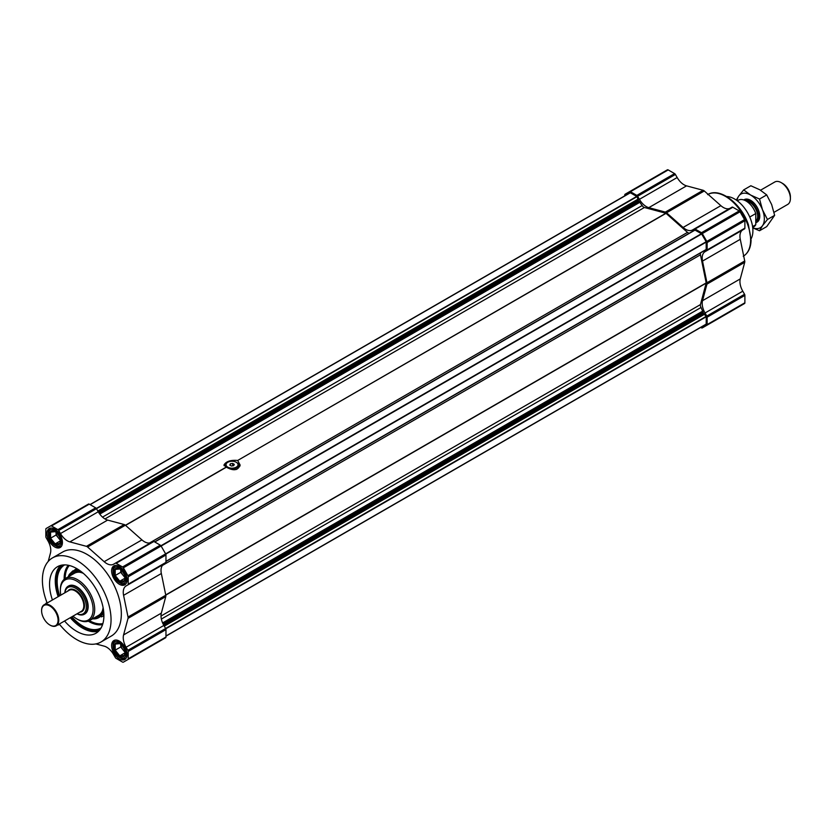 <?xml version="1.0" encoding="UTF-8"?>
<svg xmlns="http://www.w3.org/2000/svg" width="832" height="832" viewBox="0 0 832 832"><rect width="100%" height="100%" fill="white"/><g stroke="black" fill="none" stroke-linecap="round" stroke-linejoin="round"><path stroke-width="1.25" d="M125.57 525.387L226.408 467.168L223.954 465.046C226.013 461.396 230.589 459.867 237.671 460.46L666.037 213.356L687.502 232.388A3.234 1.872 60 0 0 689.666 233.002M226.262 463.424A8.091 4.67 0 0 0 224.13 465.722M240.032 465.962A8.091 4.67 0 0 0 237.817 463.424M104.967 518.939L644.394 207.501L665.86 213.252L237.671 460.46L240.126 465.046C238.066 470.486 233.49 471.193 226.408 467.168M236.434 462.374A6.469 3.734 180 0 1 236.621 462.467A6.469 3.734 180 0 1 238.514 465.109A6.469 3.734 180 0 1 234.52 468.562A6.469 3.734 180 0 1 227.458 467.75A6.469 3.734 180 0 1 225.566 465.109L225.566 466.7A6.469 3.734 0 0 0 225.576 466.846M236.423 469.446A6.469 3.734 0 0 0 238.514 466.7L238.514 465.109M163.55 624.874L703.466 313.154L706.285 316.722L706.181 324.272L165.963 636.158L701.688 326.862M90.002 504.577L630.209 192.691L90.002 504.577L630.209 192.691L637.042 196.633L638.487 200.595L642.19 205.535A3.234 1.872 60 0 0 644.394 207.501M693.514 230.786L154.638 541.902L694.855 230.017L701.449 233.698L706.181 241.738L706.181 249.631L165.963 561.517L704.85 250.401M162.406 565.438L700.45 254.81A3.234 1.872 60 0 1 701.002 252.626M700.45 254.81L706.202 282.911L700.45 304.585A3.234 1.872 60 0 0 701.043 307.476L703.466 313.154M225.566 465.109A6.469 3.734 180 0 1 227.458 462.467A6.469 3.734 180 0 1 227.646 462.374M236.621 462.467L236.278 462.27A5.99 3.453 180 0 1 236.278 467.158A5.99 3.453 180 0 1 227.802 467.158A5.99 3.453 180 0 1 227.802 462.27A5.99 3.453 180 0 1 236.278 462.27M232.648 463.414L234.291 464.37L233.688 465.67L231.431 466.014L229.788 465.067L230.391 463.757L232.648 463.414L232.648 465.826M230.391 465.41L230.391 463.757M59.29 624.042A48.537 28.028 -120 0 0 76.721 639.6A48.537 28.028 -120 0 0 100.994 642.002A48.537 28.028 -120 0 0 100.994 585.957A48.537 28.028 -120 0 0 52.458 557.929A48.537 28.028 -120 0 0 47.154 603.023M100.994 642.002L111.29 636.054A48.537 28.028 -120 0 0 111.29 580.008A48.537 28.028 -120 0 0 62.754 551.98L52.458 557.929M95.857 643.916L104.166 646.142A13.749 7.946 -120 0 1 113.568 654.472L115.336 657.54A1.622 0.936 -120 0 0 116.147 658.393L122.543 662.085A1.622 0.936 -120 0 0 123.354 662.168L127.878 659.558A1.622 0.936 -120 0 0 128.211 658.819L128.211 651.425A1.622 0.936 -120 0 0 127.878 650.302L126.1 647.234A13.749 7.946 -120 0 1 123.583 634.93L128.024 618.374A3.234 1.872 -120 0 0 128.024 617.011L123.583 595.327A13.749 7.946 -120 0 1 126.1 585.936L165.63 563.118A1.622 0.936 -120 0 0 165.963 562.37L165.963 554.986A1.622 0.936 -120 0 0 165.63 553.862L161.106 546.021A1.622 0.936 -120 0 0 160.295 545.168L153.899 541.476A1.622 0.936 -120 0 0 153.088 541.393L151.32 542.412A13.749 7.946 -120 0 1 141.929 539.895L125.372 525.221A3.234 1.872 -120 0 0 124.186 524.534L107.63 520.094A13.749 7.946 -120 0 1 98.238 511.763L96.46 508.695A1.622 0.936 -120 0 0 95.659 507.842L89.253 504.15A1.622 0.936 -120 0 0 88.452 504.078L46.166 528.486A1.622 0.936 -120 0 0 45.833 529.225L45.833 536.609A1.622 0.936 -120 0 0 46.166 537.742L47.934 540.81A13.749 7.946 -120 0 1 50.45 553.103L48.225 561.423M50.69 525.876L88.452 504.078L50.69 525.876A1.622 0.936 -120 0 1 51.501 525.949L57.897 529.641A1.622 0.936 -120 0 1 58.708 530.494L60.476 533.562A13.749 7.946 -120 0 0 69.878 541.892L86.434 546.333A3.234 1.872 -120 0 1 87.61 547.019L104.166 561.694A13.749 7.946 -120 0 0 113.568 564.21L115.336 563.191A1.622 0.936 -120 0 1 116.147 563.274L122.543 566.966A1.622 0.936 -120 0 1 123.354 567.819L127.878 575.661A1.622 0.936 -120 0 1 128.211 576.784L128.211 584.168A1.622 0.936 -120 0 1 127.878 584.917L163.862 564.138A13.749 7.946 -120 0 0 161.346 573.529L165.776 595.213A3.234 1.872 -120 0 1 165.776 596.575L161.346 613.132A13.749 7.946 -120 0 0 163.862 625.435L165.63 628.503A1.622 0.936 -120 0 1 165.963 629.626L165.963 637.021A1.622 0.936 -120 0 1 165.63 637.759L127.878 659.558M161.096 640.37A1.622 0.936 -120 0 0 161.106 640.37L123.354 662.168M64.563 621.005A38.428 22.183 -120 0 0 76.721 631.342A38.428 22.183 -120 0 0 95.94 633.246A38.428 22.183 -120 0 0 95.94 588.869A38.428 22.183 -120 0 0 57.512 566.686A38.428 22.183 -120 0 0 52.426 599.976M98.582 631.218A38.428 22.183 60 0 1 82.441 628.035A38.428 22.183 60 0 1 70.283 617.698M58.146 596.679A38.428 22.183 60 0 1 60.58 565.406M54.704 546.957A10.92 6.302 -120 0 0 60.164 547.498A10.92 6.302 -120 0 0 60.164 534.882A10.92 6.302 -120 0 0 49.244 528.58A10.92 6.302 -120 0 0 47.57 537.326A10.92 6.302 -120 0 0 54.704 546.957M119.34 658.923A10.92 6.302 -120 0 0 124.8 659.464A10.92 6.302 -120 0 0 124.8 646.849A10.92 6.302 -120 0 0 113.88 640.546A10.92 6.302 -120 0 0 112.206 649.293A10.92 6.302 -120 0 0 119.34 658.923M119.34 584.272A10.92 6.302 -120 0 0 124.8 584.813A10.92 6.302 -120 0 0 124.8 572.208A10.92 6.302 -120 0 0 113.88 565.895A10.92 6.302 -120 0 0 112.206 574.652A10.92 6.302 -120 0 0 119.34 584.272M47.008 602.638L46.166 603.127A1.622 0.936 -120 0 0 45.833 603.782M57.97 624.801A1.622 0.936 -120 0 0 58.708 624.842L59.55 624.364M113.568 564.21L151.32 542.412M103.646 611.291A26.312 15.194 60 0 1 99.029 617.469A26.312 15.194 60 0 1 98.862 617.562M72.55 571.99A26.312 15.194 60 0 1 72.717 571.896A26.312 15.194 60 0 1 80.371 570.981M103.563 610.584A26.312 15.194 60 0 1 98.686 617.666A26.312 15.194 60 0 1 92.591 618.831M68.318 576.794A26.312 15.194 60 0 1 72.374 572.094A26.312 15.194 60 0 1 80.954 571.407M103.085 607.568A25.022 14.446 60 0 1 102.066 611.707A25.022 14.446 60 0 1 94.63 617.646M70.366 575.609A25.022 14.446 60 0 1 79.227 572.156A25.022 14.446 60 0 1 83.314 573.331M102.263 611.177A24.274 14.009 60 0 1 98.582 615.368L89.658 620.526A24.274 14.009 60 0 1 77.522 619.32L76.721 618.852A23.14 13.354 60 0 1 72.946 616.158M60.809 595.14A23.14 13.354 60 0 1 60.362 590.522L60.362 589.597A24.274 14.009 60 0 1 65.395 578.479L74.318 573.331A24.274 14.009 60 0 1 79.789 572.239M65.395 578.479A24.274 14.009 60 0 1 77.522 579.686A24.274 14.009 60 0 1 93.382 601.068A24.274 14.009 60 0 1 89.658 620.526M60.362 590.522A23.14 13.354 60 0 1 76.721 581.069A23.14 13.354 60 0 1 93.09 609.409A23.14 13.354 60 0 1 76.721 618.852M68.411 586.092A16.182 9.339 60 0 1 68.63 585.957A16.182 9.339 60 0 1 76.721 586.758A16.182 9.339 60 0 1 87.298 601.016A16.182 9.339 60 0 1 84.812 613.974A16.182 9.339 60 0 1 84.583 614.099M64.844 592.81A16.182 9.339 60 0 1 68.172 586.217A16.182 9.339 60 0 1 76.263 587.018A16.182 9.339 60 0 1 86.84 601.276A16.182 9.339 60 0 1 84.354 614.245A16.182 9.339 60 0 1 76.981 613.829M64.927 592.758A15.205 8.778 60 0 1 75.577 588.203A15.205 8.778 60 0 1 86.31 605.966A15.205 8.778 60 0 1 77.064 613.777M41.6 610.532A12.137 7.01 60 0 1 41.6 610.334A12.137 7.01 60 0 1 44.117 604.781A12.137 7.01 60 0 1 50.18 605.384A12.137 7.01 60 0 1 58.105 616.075A12.137 7.01 60 0 1 56.254 625.799A12.137 7.01 60 0 1 50.18 625.196A12.137 7.01 60 0 1 50.003 625.092M49.837 605.977A11.648 6.729 60 0 1 58.074 620.246A11.648 6.729 60 0 1 49.837 624.998A11.648 6.729 60 0 1 41.6 610.73A11.648 6.729 60 0 1 49.837 605.977M119.569 568.88A7.769 4.482 60 0 1 125.06 578.396A7.769 4.482 60 0 1 119.569 581.568A7.769 4.482 60 0 1 114.078 572.052A7.769 4.482 60 0 1 119.569 568.88M119.777 569.005L115.201 569.41L115.201 575.515L119.777 581.204L124.353 580.798L125.039 577.845M120.713 569.681L120.713 572.333L115.201 575.515M125.008 578.188L119.777 581.204M120.713 572.333L125.029 577.699M126.11 583.565A10.514 6.074 60 0 1 125.746 583.804A10.514 6.074 60 0 1 120.484 583.284L119.569 582.754A9.225 5.325 60 0 1 113.048 571.459A9.225 5.325 60 0 1 119.569 567.694A9.225 5.325 60 0 1 126.09 578.989A9.225 5.325 60 0 1 119.569 582.754M113.048 571.459L113.048 570.409A10.514 6.074 60 0 1 115.232 565.594A10.514 6.074 60 0 1 115.617 565.396M120.734 569.691A6.469 3.734 -120 0 0 123.001 575.182A6.469 3.734 -120 0 0 124.946 576.992M123.916 573.862A5.377 3.11 60 0 1 122.928 572.146M119.569 643.531A7.769 4.482 60 0 1 125.06 653.037A7.769 4.482 60 0 1 119.569 656.209A7.769 4.482 60 0 1 114.078 646.703A7.769 4.482 60 0 1 119.569 643.531M119.777 643.646L115.201 644.062L115.201 650.156L119.777 655.855L124.353 655.439L125.039 652.486M120.713 644.332L120.713 646.974L115.201 650.156M125.008 652.829L119.777 655.855M120.713 646.974L125.029 652.35M126.11 658.206A10.514 6.074 60 0 1 125.746 658.445A10.514 6.074 60 0 1 120.484 657.925L119.569 657.405A9.225 5.325 60 0 1 113.048 646.1A9.225 5.325 60 0 1 119.569 642.335A9.225 5.325 60 0 1 126.09 653.64A9.225 5.325 60 0 1 119.569 657.405M113.048 646.1L113.048 645.05A10.514 6.074 60 0 1 115.232 640.234A10.514 6.074 60 0 1 115.617 640.037M120.734 644.342A6.469 3.734 -120 0 0 123.001 649.823A6.469 3.734 -120 0 0 124.946 651.633M123.916 648.502A5.377 3.11 60 0 1 122.928 646.786M54.933 531.565A7.769 4.482 60 0 1 60.424 541.081A7.769 4.482 60 0 1 54.933 544.242A7.769 4.482 60 0 1 49.442 534.737A7.769 4.482 60 0 1 54.933 531.565M55.141 531.679L50.565 532.095L50.565 538.19L55.141 543.889L59.717 543.483L60.403 540.519M56.077 532.366L56.077 535.007L50.565 538.19M60.362 540.873L55.141 543.889M56.077 535.007L60.393 540.384M61.464 546.25A10.514 6.074 60 0 1 61.1 546.489A10.514 6.074 60 0 1 55.848 545.969L54.933 545.438A9.225 5.325 60 0 1 48.412 534.144A9.225 5.325 60 0 1 54.933 530.379A9.225 5.325 60 0 1 61.454 541.674A9.225 5.325 60 0 1 54.933 545.438M48.412 534.144L48.412 533.083A10.514 6.074 60 0 1 50.586 528.268A10.514 6.074 60 0 1 50.97 528.07M56.087 532.376A6.469 3.734 -120 0 0 58.365 537.857A6.469 3.734 -120 0 0 60.299 539.666M59.28 536.536A5.377 3.11 60 0 1 58.282 534.82M744.557 303.514L706.805 325.312L744.557 303.514A1.622 0.936 60 0 0 744.89 302.775L744.89 295.391A1.622 0.936 60 0 0 744.557 294.258L742.789 291.19L705.037 312.988L706.805 316.056A1.622 0.936 60 0 1 707.138 317.19L707.138 324.574A1.622 0.936 60 0 1 706.805 325.312L702.281 327.922A1.622 0.936 60 0 1 701.47 327.85L700.731 327.423M742.789 291.19A13.749 7.946 60 0 1 740.272 278.897L702.52 300.695A13.749 7.946 60 0 0 705.037 312.988M740.033 306.124A1.622 0.936 60 0 1 740.033 306.134L702.281 327.922M624.759 195.842L624.759 194.979A1.622 0.936 60 0 1 625.092 194.241L667.378 169.832A1.622 0.936 60 0 1 668.19 169.915L674.586 173.607A1.622 0.936 60 0 1 675.397 174.46L677.165 177.528L639.402 199.326A13.749 7.946 60 0 0 648.804 207.657L665.361 212.087A3.234 1.872 60 0 1 666.546 212.774L683.103 227.458A13.749 7.946 60 0 0 692.494 229.975L694.262 228.956A1.622 0.936 60 0 1 695.074 229.029L701.47 232.721A1.622 0.936 60 0 1 702.281 233.584L706.805 241.415A1.622 0.936 60 0 1 707.138 242.538L707.138 249.933A1.622 0.936 60 0 1 706.805 250.671L705.037 251.69A13.749 7.946 60 0 0 702.52 261.092L706.95 282.766A3.234 1.872 60 0 1 706.95 284.138L702.52 300.695M740.272 278.897L744.713 262.34A3.234 1.872 60 0 0 744.713 260.967L740.272 239.294A13.749 7.946 60 0 1 742.789 229.892L744.557 228.873A1.622 0.936 60 0 0 744.89 228.134L744.89 220.74A1.622 0.936 60 0 0 744.557 219.617L740.033 211.786A1.622 0.936 60 0 0 739.222 210.922L732.826 207.23A1.622 0.936 60 0 0 732.025 207.158L730.246 208.177A13.749 7.946 60 0 1 720.855 205.66L704.298 190.975A3.234 1.872 60 0 0 703.113 190.289L686.556 185.858A13.749 7.946 60 0 1 677.165 177.528M667.378 169.832L629.616 191.63A1.622 0.936 60 0 1 630.427 191.714L636.823 195.406A1.622 0.936 60 0 1 637.634 196.258L639.402 199.326M730.246 208.177L692.494 229.975M742.789 229.892L705.037 251.69L742.789 229.892M751.088 238.846A25.886 14.945 -120 0 0 747.542 212.67A25.886 14.945 -120 0 0 726.648 196.518M755.768 221.229A11.565 6.677 -120 0 0 755.966 209.56A11.565 6.677 -120 0 0 746.065 201.001M752.7 227.448L753.73 226.855A15.371 8.871 -120 0 0 755.768 224.754L755.768 213.554A15.371 8.871 -120 0 0 738.348 200.231L737.329 200.824M755.768 224.754L752.586 226.595M755.768 213.554L749.746 217.027M755.768 222.862A12.948 7.478 -120 0 0 755.945 222.768A12.948 7.478 -120 0 0 756.33 208.51A12.948 7.478 -120 0 0 743.829 199.982M774.01 212.337L787.717 204.422A12.948 7.478 -120 0 0 790.4 198.494A12.948 7.478 -120 0 0 781.248 182.645A12.948 7.478 -120 0 0 774.779 182L760.542 190.216M790.4 198.494L790.4 196.872A10.962 6.323 -120 0 0 782.652 183.456L781.248 182.645M752.742 227.791A19.417 11.211 -120 0 0 762.507 225.69L767.458 219.482L762.507 209.83A19.417 11.211 -120 0 0 750.62 195.042L743.683 189.894L750.849 185.754L759.772 189.758L766.709 194.906L771.659 204.547L774.634 215.342L766.709 226.616L759.533 230.755L762.507 225.69A19.417 11.211 -120 0 0 762.507 209.83L759.533 199.046L766.709 194.906M743.683 189.894L738.722 196.102A19.417 11.211 -120 0 1 750.62 195.042L759.533 199.046M767.458 219.482L774.634 215.342M737.048 200.616A19.417 11.211 -120 0 1 738.722 196.102L736.289 200.075M756.486 222.394A12.948 7.478 -120 0 0 759.772 216.185A12.948 7.478 -120 0 0 750.62 200.325A12.948 7.478 -120 0 0 743.746 199.95M752.752 227.906L759.533 230.755M165.62 628.472L706.181 316.378M165.776 628.784L706.285 316.722M164.278 626.163L704.85 314.07M164.112 625.862L704.6 313.81M163.228 624.27L703.123 312.562M162.739 623.241L703.123 311.251M162.604 622.929L703.03 310.918M161.366 619.06L701.043 307.476M161.013 616.023L700.45 304.585M165.766 595.14L706.202 283.119M165.724 594.953L706.202 282.911M165.963 561.517L706.181 249.631M165.963 561.35L706.285 249.402M165.776 554.133L706.285 242.07M127.878 575.661L706.181 241.738M161.127 546.052L701.688 233.958M160.94 545.761L701.449 233.698M154.783 541.986L695.094 230.038M154.638 541.902L694.855 230.017M149.469 543.026L687.502 232.388M125.424 525.273L226.231 467.074M165.963 636.002L706.285 324.054M90.137 504.66L630.458 192.712M96.294 508.446L636.802 196.383M58.708 530.494L637.042 196.633M97.812 511.046L638.383 198.952M97.989 511.337L638.487 199.285M98.561 512.314L638.487 200.595M98.935 512.897L638.83 201.188M99.58 513.833L639.954 201.843M99.778 514.114L640.203 202.103M102.513 517.119L642.19 205.535M122.543 566.966L160.295 545.168M123.354 567.819L161.106 546.021M127.878 584.917L165.63 563.118M128.211 584.168L165.963 562.37M123.583 595.327L161.346 573.529M128.024 617.011L165.776 595.213M128.024 618.374L165.776 596.575M123.583 634.93L161.346 613.132M126.1 647.234L163.862 625.435M127.878 650.302L165.63 628.503M128.211 651.425L165.963 629.626M128.211 658.819L165.963 637.021M51.501 525.949L89.253 504.15M57.897 529.641L95.659 507.842M60.476 533.562L98.238 511.763M69.878 541.892L107.63 520.094M86.434 546.333L124.186 524.534M87.61 547.019L125.372 525.221M104.166 561.694L141.929 539.895M115.336 563.191L153.088 541.393M116.147 563.274L153.899 541.476M128.211 576.784L165.963 554.986M101.067 627.962A36.421 21.029 60 0 1 71.812 616.814M59.686 595.795A36.421 21.029 60 0 1 64.646 564.886M100.173 629.356A37.211 21.486 60 0 1 70.918 617.323M58.791 596.305A37.211 21.486 60 0 1 63.003 564.959M102.554 624.624A34.944 20.176 60 0 1 88.265 621.161M64.137 579.374A34.944 20.176 60 0 1 68.286 565.271M102.877 623.594A34.143 19.718 60 0 1 89.43 620.651M65.166 578.614A34.143 19.718 60 0 1 69.337 565.5M103.896 615.493A27.123 15.662 60 0 1 101.39 616.876M74.412 570.149A27.123 15.662 60 0 1 76.856 568.662M103.875 614.266A26.312 15.194 60 0 1 103.199 614.9M77.033 569.566A26.312 15.194 60 0 1 77.917 569.306M67.777 591.115A12.626 7.29 60 0 1 75.577 590.325A12.626 7.29 60 0 1 84.219 603.023A12.626 7.29 60 0 1 79.914 612.134M44.117 604.781L69.17 590.314A12.137 7.01 60 0 1 75.234 590.918A12.137 7.01 60 0 1 83.169 601.609A12.137 7.01 60 0 1 81.307 611.333L56.254 625.799M744.557 294.258L706.805 316.056M744.89 295.391L707.138 317.19M744.89 302.775L707.138 324.574M743.694 255.986A35.599 20.55 -120 0 0 743.246 215.155A35.599 20.55 -120 0 0 708.105 194.355M668.19 169.915L630.427 191.714M674.586 173.607L636.823 195.406M675.397 174.46L637.634 196.258M686.556 185.858L648.804 207.657M703.113 190.289L665.361 212.087M704.298 190.975L666.546 212.774M720.855 205.66L683.103 227.458M732.025 207.158L694.262 228.956M732.826 207.23L695.074 229.029M739.222 210.922L701.47 232.721M740.033 211.786L702.281 233.584M744.557 219.617L706.805 241.415M744.89 220.74L707.138 242.538M744.89 228.134L707.138 249.933M744.557 228.873L706.805 250.671M740.272 239.294L702.52 261.092M744.713 260.967L706.95 282.766M744.713 262.34L706.95 284.138M78.26 569.525L72.842 570.887L69.295 574.413L68.099 576.919M92.373 618.956L103.854 613.86M743.246 256.256C748.197 253.167 750.807 247.842 751.078 240.302L748.446 224.838C741.603 203.861 719.919 186.826 707.647 194.605M755.945 222.768L757.089 222.113"/></g></svg>
